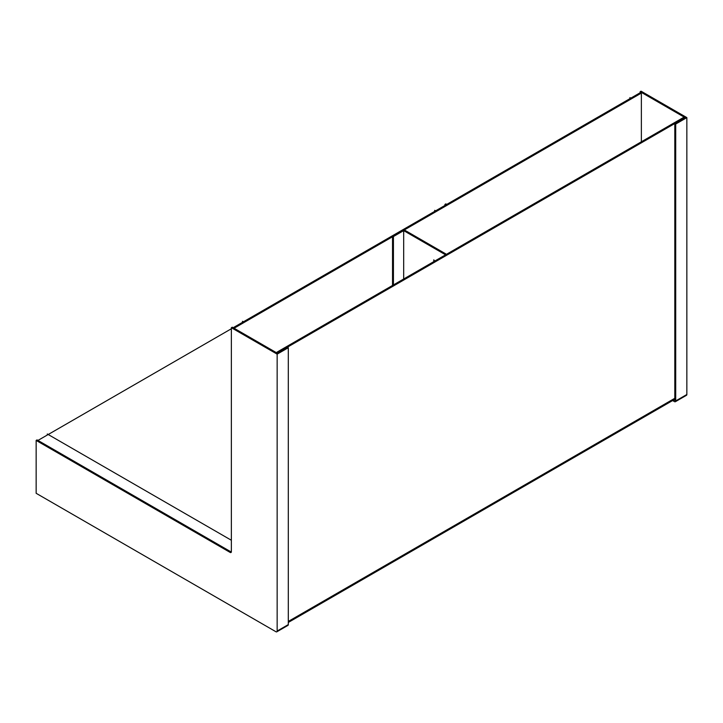 <?xml version="1.0" encoding="UTF-8"?>
<svg xmlns="http://www.w3.org/2000/svg" width="723" height="723" viewBox="0 0 723 723"><rect width="100%" height="100%" fill="white"/><g stroke="black" fill="none" stroke-linecap="round" stroke-linejoin="round"><path stroke-width="1.08" d="M276.846 352.237L683.533 117.442L684.437 117.957L277.749 352.761L276.846 352.237L276.846 352.932M444.943 205.449L444.943 204.401L445.847 204.925M640.153 92.743L640.153 91.694L685.043 117.614L674.803 123.525L675.707 124.049L675.707 400.94A1.708 0.985 60 0 1 675.354 401.717A1.708 0.985 60 0 1 674.496 401.636L672.625 400.551M446.751 204.401L445.847 203.886L444.943 204.401M673.529 400.036L674.803 400.415L674.803 123.525M675.707 124.049L686.85 117.614L641.057 91.179L640.153 91.694M686.85 117.614L686.85 394.505A1.708 0.985 60 0 1 686.498 395.282L675.354 401.717M36.15 440.424L36.15 493.294L275.942 631.739A1.708 0.985 -120 0 0 276.801 631.821A1.708 0.985 -120 0 0 277.153 631.043L277.153 354.153L288.296 347.718L287.393 347.194L277.153 353.104L232.264 327.194L231.36 327.718L231.36 551.73A1.708 0.985 60 0 1 231.008 552.517A1.708 0.985 60 0 1 230.158 552.426L36.15 440.424L37.054 439.9L231.062 551.911A1.708 0.985 -120 0 0 231.333 552.029M277.153 354.153L231.36 327.718M276.801 631.821L287.944 625.386A1.708 0.985 -120 0 0 288.296 624.609L288.296 347.718M403.678 279.015L403.678 230.619L444.943 254.451L444.943 255.192M403.678 230.619L393.429 236.538L393.429 284.925M444.943 254.451L445.847 253.927L403.678 229.58L392.526 236.014L393.429 236.538M445.847 253.927L445.847 254.668M392.526 285.449L392.526 236.014M392.526 236.755L234.677 327.89L234.677 328.585M641.364 141.789L641.364 93.086L404.311 229.95M234.677 327.89L233.773 327.365L233.773 328.061M641.364 93.086L640.461 92.571L233.168 327.718M37.958 440.424L231.36 328.757M435.608 210.836L434.704 210.321L434.704 211.36M630.817 98.129L629.914 97.614L629.914 98.653M242.503 322.322L242.503 321.283L243.407 321.798M47.293 435.029L47.293 433.99L231.36 540.253M434.704 261.102L433.8 259.846L433.8 261.627M674.803 398.292L288.296 621.437M686.85 394.505L675.707 400.94M230.158 552.426L231.062 551.911M277.153 631.043L288.296 624.609M674.803 399.295L288.296 622.449"/></g></svg>

